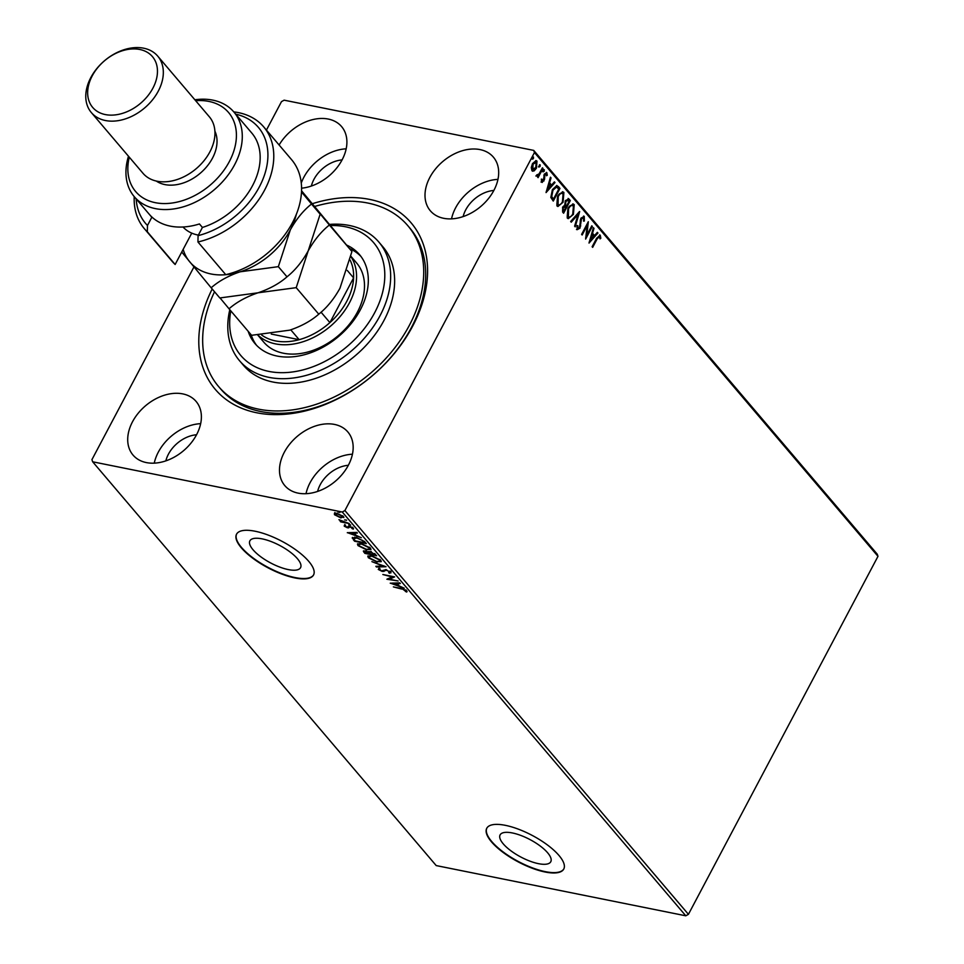 <?xml version="1.0" encoding="UTF-8"?>
<svg xmlns="http://www.w3.org/2000/svg" width="964" height="964" viewBox="0 0 964 964"><rect width="100%" height="100%" fill="white"/><g stroke="black" fill="none" stroke-linecap="round" stroke-linejoin="round"><path stroke-width="1.45" d="M312.493 203.657A128.537 91.375 139.6 0 1 369.682 199.415A128.537 91.375 139.6 0 1 412.688 326.109A128.537 91.375 139.6 0 1 256.713 412.773A128.537 91.375 139.6 0 1 212.188 288.995M218.611 386.564L220.599 388.902A124.175 88.278 -40.4 0 0 260.605 411.483A124.175 88.278 -40.4 0 0 394.409 353.161A124.175 88.278 -40.4 0 0 409.76 227.962L407.772 225.624A124.175 88.278 139.6 0 1 381.202 363.32A124.175 88.278 139.6 0 1 218.611 386.564A124.175 88.278 139.6 0 1 214.538 291.755M538.502 863.672A28.667 9.857 -152.1 0 0 550.781 861.732A28.667 9.857 -152.1 0 0 540.177 845.982A28.667 9.857 -152.1 0 0 512.378 832.956A28.667 9.857 -152.1 0 0 500.099 834.896A28.667 9.857 -152.1 0 0 510.703 850.646A28.667 9.857 -152.1 0 0 538.502 863.672M288.308 569.591A28.667 9.857 -152.1 0 0 300.575 567.639A28.667 9.857 -152.1 0 0 289.971 551.902A28.667 9.857 -152.1 0 0 262.172 538.876A28.667 9.857 -152.1 0 0 249.893 540.816A28.667 9.857 -152.1 0 0 260.497 556.565A28.667 9.857 -152.1 0 0 288.308 569.591M294.9 577.93A43.573 14.978 -152.1 0 0 313.553 574.978A43.573 14.978 -152.1 0 0 297.442 551.047A43.573 14.978 -152.1 0 0 255.183 531.248A43.573 14.978 -152.1 0 0 236.542 534.201A43.573 14.978 -152.1 0 0 252.64 558.132A43.573 14.978 -152.1 0 0 294.9 577.93M236.638 534.02A43.573 14.978 -152.1 0 0 253.05 557.939A43.573 14.978 -152.1 0 0 295.092 577.569A43.573 14.978 -152.1 0 0 313.649 574.797M545.106 872.01A43.573 14.978 -152.1 0 0 563.759 869.07A43.573 14.978 -152.1 0 0 547.648 845.127A43.573 14.978 -152.1 0 0 505.389 825.341A43.573 14.978 -152.1 0 0 486.748 828.281A43.573 14.978 -152.1 0 0 502.847 852.224A43.573 14.978 -152.1 0 0 545.106 872.01M486.844 828.112A43.573 14.978 -152.1 0 0 503.256 852.019A43.573 14.978 -152.1 0 0 545.299 871.649A43.573 14.978 -152.1 0 0 563.856 868.877M146.359 462.587A41.392 29.426 -40.4 0 0 190.956 443.151A41.392 29.426 -40.4 0 0 196.078 401.41A41.392 29.426 -40.4 0 0 182.738 393.89A41.392 29.426 -40.4 0 0 138.129 413.327A41.392 29.426 -40.4 0 0 133.02 455.056A41.392 29.426 -40.4 0 0 146.359 462.587M443.645 218.298A41.392 29.426 -40.4 0 0 488.254 198.861A41.392 29.426 -40.4 0 0 493.363 157.12A41.392 29.426 -40.4 0 0 480.024 149.589A41.392 29.426 -40.4 0 0 435.427 169.037A41.392 29.426 -40.4 0 0 430.318 210.767A41.392 29.426 -40.4 0 0 443.645 218.298M301.587 188.185A41.392 29.426 -40.4 0 0 339.846 163.687A41.392 29.426 -40.4 0 0 341.593 126.585A41.392 29.426 -40.4 0 0 328.254 119.054A41.392 29.426 -40.4 0 0 279.114 144.998M298.129 493.134A41.392 29.426 -40.4 0 0 342.738 473.698A41.392 29.426 -40.4 0 0 347.847 431.956A41.392 29.426 -40.4 0 0 334.508 424.425A41.392 29.426 -40.4 0 0 289.911 443.862A41.392 29.426 -40.4 0 0 284.802 485.603A41.392 29.426 -40.4 0 0 298.129 493.134M534.177 170.869L531.923 170.7L531.284 167.483L532.502 163.591L536.141 160.578L536.984 161.121L536.43 168.194L534.177 170.869L532.429 171.122M532.755 171.231L531.923 170.7M536.671 174.966L539.021 173.966L542.431 167.784L542.961 168.411L538.069 177.665L538.249 175.665L536.514 176.099L537.044 175.038M541.684 182.172L541.346 179.653L542.081 179.22L542.455 181.136L541.78 181.003L543.431 180.364L544.311 174.062L546.853 172.713L547.287 175.267L546.528 175.761L546.022 173.749L544.19 174.508L544.865 174.641L544.564 179.316L542.142 182.473M546.359 172.399L547.287 175.267M546.311 173.918L544.865 174.641M558.361 186.522L559.976 188.414L553.276 201.066L550.818 197.439L552.432 189.559L556.903 185.498L559.976 188.414M570.314 200.56L563.615 213.225L562.639 212.068L562.687 207.043L564.771 205.115L565.386 200.596L568.929 198.933L570.314 200.56L569.64 200.428L563.157 212.683M568.109 198.403L569.64 200.428M579.677 211.562L575.195 226.841L574.616 226.154L578.014 214.562L571.242 222.178L570.652 221.491L579.521 211.526M591.788 225.805L592.33 226.432L585.63 239.084L587.148 225.564L582.148 234.999L581.617 234.373L588.317 221.72L586.811 235.216L591.788 225.805M599.596 236.554L597.126 238.939L592.667 247.362L592.125 246.736L596.656 238.192L600.271 235.252L600.813 238.253L600.03 238.903L599.596 236.554L598.632 236.24L592.209 246.82M599.668 234.855L600.813 238.253M266.425 130.092L281.488 101.642L284.127 100.172L533.719 150.396L877.252 554.179L877.987 556.324L688.429 914.33L685.79 915.8L436.198 865.576L92.665 461.792L342.256 512.017L344.895 510.546L688.429 914.33M877.987 556.324L534.454 152.541L344.895 510.546M589.016 243.073L593.39 227.685L593.981 228.372L592.547 233.264L594.499 235.565L597.355 232.348L597.945 233.035L589.016 243.073M583.606 217.756L581.497 218.768L579.979 228.191L577.171 229.685L576.966 225.962L577.798 225.672L577.87 228.396L579.412 227.612L580.967 218.117L584.256 216.418L584.353 221.021L583.582 221.154L583.606 217.756L582.798 217.49M583.618 216.02L584.256 216.418L583.582 216.285L583.678 220.889L584.353 221.021M573.411 214.382L568.278 218.647L567.218 217.985L568.037 208.152L573.098 203.922L574.219 204.633L573.411 214.382L567.965 218.551M563.072 202.223L557.951 206.489L556.879 205.838L557.698 196.005L562.759 191.776L563.892 192.475L563.072 202.223L557.626 206.392M546.058 192.583L550.444 177.207L551.034 177.894L549.601 182.786L551.553 185.088L554.408 181.871L554.987 182.545L546.058 192.583M543.624 169.58L544.178 171.291L543.178 171.821L543.286 170.242L544.298 169.712L544.178 171.291L543.178 171.821M543.286 170.242L543.865 169.628M539.527 164.76L540.081 166.471L539.081 167.013L539.189 165.434L540.202 164.892L540.081 166.471L539.081 167.013M539.189 165.434L539.768 164.808M532.839 156.903L533.405 158.626L532.393 159.156L532.514 157.578L533.514 157.048L533.405 158.626L532.393 159.156M532.514 157.578L533.092 156.951M92.665 461.792L91.929 459.647L193.945 266.968M343.401 516.499L340.919 517.909L334.472 514.704L334.448 513.294L337.002 513.306L343.401 516.499L343.799 517.608M335.243 514.378L334.472 514.704L334.448 513.294M349.305 523.597L340.678 521.861L340.147 521.223L341.413 521.488L338.954 519.68L349.305 523.597M345.546 525.247L344.232 526.175L344.425 525.211L346.932 527.2L349.643 526.26L353.258 528.091L353.186 529.152L350.221 526.898L347.51 527.826L344.232 526.175L344.425 525.211M345.486 525.729L345.257 526.356M347.594 527.2L348.474 526.199M353.258 528.091L353.186 529.152L353.523 528.513M352.089 528.621L352.523 527.453M349.824 526.308L348.667 527.898L349.052 527.175L347.51 527.826M354.523 541.214L354.909 540.491L352.619 537.406L352.234 538.129L356.294 537.406L364.705 541.696L366.32 543.6L354.523 541.214L352.294 537.671M368.742 551.468L368.356 552.191L370.284 551.504L376.659 555.746L364.85 553.372L363.332 551.071L368.381 551.697M386.022 566.736L376.442 566.989L375.852 566.302L383.118 566.109L371.899 561.638L386.022 566.736M398.132 580.979L386.865 579.231L392.191 576.93L382.853 574.52L394.662 576.894L389.348 579.219L398.132 580.979M401.759 589.088L393.372 586.883L401.337 588.486L406.748 590.812L406.7 592.077L402 588.618M406.748 590.812L406.7 592.077L407.061 591.39M405.519 591.583L405.928 589.848M685.79 915.8L342.256 512.017M390.251 583.22L399.735 582.871L400.325 583.557L397.252 583.63L399.204 585.931L404.278 588.209L390.312 583.112M390.733 571.977L389.709 573.303L388.673 572.664L389.552 571.785L386.588 570.242L382.274 571.459L378.286 569.447L378.936 568.266L380.081 568.905L379.503 569.7L381.696 570.821L386.07 569.616L391.01 572.833M388.673 572.664L389.854 571.218M379.334 569.314L378.659 568.724L378.286 569.447L378.936 568.266M380.081 568.905L379.503 569.7M377.225 562.108L368.332 557.746L367.79 556.204L371.827 555.806L380.696 560.192L381.214 561.687L377.49 561.614M366.886 549.962L357.993 545.6L357.451 544.058L361.488 543.66L370.357 548.046L370.875 549.54L367.151 549.468M347.305 532.731L356.788 532.393L357.367 533.068L354.306 533.152L356.258 535.442L361.331 537.731L347.365 532.622M350.45 524.874L348.739 524.693L350.703 525.091M346.353 520.054L344.642 519.873L346.606 520.271M339.677 512.197L337.954 512.017L339.918 512.414M196.56 434.752A28.318 20.136 -40.4 0 0 165.844 460.876M493.845 190.45A28.318 20.136 -40.4 0 0 463.13 216.587M342.075 159.916A28.318 20.136 -40.4 0 0 311.36 186.04M348.329 465.287A28.318 20.136 -40.4 0 0 317.614 491.423M534.454 152.541L533.719 150.396M352.438 454.213A41.392 29.426 -40.4 0 0 306.022 493.701M346.172 148.83A41.392 29.426 -40.4 0 0 301.274 183.052M497.954 179.376A41.392 29.426 -40.4 0 0 451.538 218.864M200.657 423.666A41.392 29.426 -40.4 0 0 154.252 463.154M407.061 591.342L405.639 591.366M405.904 590.86L406.109 590.233L405.904 590.86M397.626 582.919L397.252 583.63M398.734 585.377L397.939 585.088M393.228 583.413L392.228 583.063M396.65 582.943L396.264 583.654L393.059 583.738L397.758 585.413L398.144 584.69L396.662 582.943M393.433 583.027L393.059 583.738M397.758 585.413L396.264 583.654M389.48 578.966L387.902 578.641M394.035 576.773L389.348 579.219M391.107 571.254L389.709 573.303M390.095 572.58L390.083 571.568M389.058 571.941L389.938 571.062M385.925 569.591L385.6 570.218M385.986 569.495L383.805 571.495M384.178 570.772L382.66 570.736M382.6 570.857L382.274 571.459M384.335 566.073L383.335 565.711M376.816 566.278L376.442 566.989M369.224 557.541L368.706 557.023L368.332 557.746M368.706 557.023L368.103 555.891M381.286 561.289L379.141 561.614M372.598 555.987L369.152 556.746L369.513 557.963L376.683 561.482L379.9 561.144L380.19 559.674M370.26 555.577L369.152 556.746M379.828 559.361L379.503 559.976L372.357 556.445M379.9 561.144L379.503 559.976M375.839 554.782L375.044 554.613M370.236 553.649L369.453 553.493M363.789 550.83L365.236 552.649L364.85 553.372M371.2 551.408L369.923 551.974M371.044 551.697L369.549 552.697L370.525 553.987L374.912 554.866L375.141 553.975M366.139 550.83L365.356 551.613M365.983 551.119L364.982 552.336L365.537 552.987L369.32 553.746L369.694 553.023L368.537 551.854M369.429 552.697L369.043 553.42L365.754 551.553L364.982 552.336M369.899 551.577L369.549 552.697M374.647 553.505L374.309 554.155L370.815 552.131M374.912 554.866L374.309 554.155M358.885 545.395L358.379 544.877L357.993 545.6M358.379 544.877L357.764 543.744M370.947 549.143L368.814 549.456M362.259 543.841L358.813 544.6L359.174 545.817L366.356 549.323L369.561 548.998L369.851 547.516M359.933 543.431L358.813 544.6M369.489 547.203L369.164 547.817L362.018 544.286M369.561 548.998L369.164 547.817M365.501 542.624L364.717 542.467M354.632 537.153L353.643 538.683L355.198 540.84L364.585 542.72L362.271 540.31L356.825 538.033L353.643 538.683M364.585 542.72L364.513 541.479M354.68 532.441L354.306 533.152M355.788 534.899L354.981 534.61M350.281 532.935L349.281 532.574M353.692 532.465L353.318 533.176L350.101 533.261L354.812 534.936L355.198 534.213L353.716 532.465M350.486 532.55L350.101 533.261M354.812 534.936L353.318 533.176M344.618 525.452L344.811 524.488M353.463 528.368L352.619 527.971M352.463 527.898L352.643 527.224L352.463 527.898M334.845 513.981L334.833 512.571M343.823 517.186L342.256 517.331M342.618 515.764L342.606 517.09L343.027 516.102M336.062 513.149L335.532 514.921L340.388 517.282L342.341 516.282L337.533 513.933L335.532 514.921M593.258 228.179L593.981 228.372M593.306 228.239L591.872 233.131L592.547 233.264M591.872 233.131L594.499 235.565M597.077 232.673L597.945 233.035M597.27 232.89L589.221 241.94M592.089 234.83L591.414 234.698L589.908 239.831L593.583 236.59L592.089 234.83L590.583 239.964M591.583 226.215L592.33 226.432M591.655 226.299L585.678 237.578M581.69 234.469L586.474 225.431L587.148 225.564M587.594 223.082L586.136 235.083L586.811 235.216M582.931 217.623L581.497 218.768M580.822 218.623L580.34 220.081L581.015 220.214M580.34 220.081L580.051 225.805L580.726 225.938M580.051 225.805L579.304 228.046L579.979 228.191M579.304 228.046L576.496 229.54M577.123 225.54L577.195 228.251M578.701 212.454L574.664 226.215M570.845 221.72L578.014 214.562M572.761 203.898L574.219 204.633M573.544 204.488L572.737 214.237M572.303 205.356L573.556 205.947C571.736 204.874 570.073 205.826 568.567 208.79L568.411 217.069M572.881 205.814C571.062 204.742 569.399 205.694 567.892 208.646L567.206 216.526L568.049 217.045M567.892 208.646L568.567 208.79M567.206 216.526L567.88 216.659C569.712 217.659 571.375 216.695 572.869 213.755L573.556 205.947M567.808 200.379L565.241 201.09L564.892 204.332L565.928 205.802L566.603 205.935L569.097 201.235L567.278 199.873M564.964 206.778L562.566 207.513L563.096 211.164L563.771 211.297L565.916 207.236L564.506 206.332M562.542 210.501L563.771 211.297M562.566 207.513L563.241 207.658L563.217 210.646M565.639 206.923L563.241 207.658M564.892 204.332L566.603 205.935M565.241 201.09L565.916 201.223L565.567 204.476M568.483 200.512L565.916 201.223M562.422 191.74L563.892 192.475M563.217 192.342L562.398 202.091M561.976 193.21L563.217 193.8C561.409 192.728 559.747 193.68 558.228 196.632L558.072 204.922M562.542 193.668C560.735 192.595 559.072 193.535 557.553 196.499L556.867 204.368L557.722 204.886M557.553 196.499L558.228 196.632M556.867 204.368L557.541 204.513C559.373 205.513 561.036 204.549 562.542 201.609L563.217 193.8M559.301 188.281L552.818 200.536M556.577 185.474L557.686 186.377M556.59 187.052L552.3 190.053L551.059 196.439L553.432 199.15L558.759 189.089L556.59 187.052L552.975 190.185L551.733 196.572L553.432 199.15M551.059 196.439L551.733 196.572M552.3 190.053L552.975 190.185M550.299 177.701L551.034 177.894M550.36 177.762L548.926 182.654L549.601 182.786M548.926 182.654L551.553 185.088M554.119 182.184L554.987 182.545M554.312 182.413L546.275 191.45M549.131 184.353L548.456 184.22L546.962 189.354L550.637 186.112L549.131 184.353L547.636 189.486M541.407 179.087L541.575 180.87L542.756 180.232M544.19 174.508L543.853 175.544L544.527 175.677M543.853 175.544L544.588 177.292M543.913 177.159L544.564 179.316M543.901 179.184L543.31 180.81L543.985 180.943M543.31 180.81L541.009 182.039M543.503 171.158L542.503 171.688M542.214 168.194L542.961 168.411M542.286 168.278L537.611 177.123M535.839 175.966L538.249 175.665M539.406 166.338L538.406 166.868M535.779 160.554L536.984 161.121M536.309 160.988L535.755 168.061L536.43 168.194M535.755 168.061L533.502 170.724M535.442 161.88L536.382 162.265L533.044 164.205L532.767 169.785M535.719 162.133L532.369 164.073L532.429 169.785M532.369 164.073L533.044 164.205M531.851 169.435L535.9 167.555L536.382 162.265M532.731 158.482L531.718 159.012M230.794 310.854A87.146 61.949 -40.4 0 0 267.414 371.092A87.146 61.949 -40.4 0 0 354.957 339.256A87.146 61.949 -40.4 0 0 383.588 263.28A87.146 61.949 -40.4 0 0 330.748 225.528M329.796 224.383A91.496 65.046 139.6 0 1 378.912 242.133A91.496 65.046 139.6 0 1 359.331 343.594A91.496 65.046 139.6 0 1 239.53 360.717A91.496 65.046 139.6 0 1 229.806 309.697M257.822 335.147L263.75 342.124A60.997 43.368 -40.4 0 0 343.618 330.7A60.997 43.368 -40.4 0 0 356.68 263.064L350.944 256.34M360.934 256.424A68.625 48.79 -40.4 0 0 349.546 248.543M346.823 245.157A68.625 48.79 139.6 0 1 359.5 254.617A68.625 48.79 139.6 0 1 344.823 330.724A68.625 48.79 139.6 0 1 254.966 343.558A68.625 48.79 139.6 0 1 248.182 331.291M239.53 360.717L243.506 365.38A91.496 65.046 -40.4 0 0 363.308 348.269A91.496 65.046 -40.4 0 0 382.889 246.796L378.912 242.133M314.842 206.417A124.175 88.278 139.6 0 1 407.772 225.624M251.158 334.785A68.625 48.79 -40.4 0 0 256.52 345.257M350.896 256.593A60.997 43.368 139.6 0 1 339.593 317.144A60.997 43.368 139.6 0 1 275.463 343.883A60.997 43.368 139.6 0 1 258.039 335.135M261.593 334.954A58.828 41.814 -40.4 0 0 275.427 340.907A58.828 41.814 -40.4 0 0 299.165 339.677A58.828 41.814 -40.4 0 0 329.905 322.603L353.595 277.873A58.828 41.814 -40.4 0 0 350.101 260.075M321.048 312.191L329.905 322.603A58.828 41.814 -40.4 0 0 353.595 277.873L347.269 270.426M271.282 334.074L299.165 339.677L290.779 329.833M225.745 274.656A78.433 55.755 -40.4 0 0 291.044 225.239A78.433 55.755 -40.4 0 0 291.514 159.578L263.714 126.899A78.433 55.755 139.6 0 1 263.244 192.559A78.433 55.755 139.6 0 1 197.945 241.988L225.745 274.656M129.284 157.168A60.997 43.368 -40.4 0 0 155.325 202.681A60.997 43.368 -40.4 0 0 229.348 161.554A60.997 43.368 -40.4 0 0 208.935 101.425A60.997 43.368 -40.4 0 0 195.656 100.702M194.861 99.774A65.359 46.465 139.6 0 1 212.839 100.135A65.359 46.465 139.6 0 1 233.903 112.029A65.359 46.465 139.6 0 1 225.817 177.93A65.359 46.465 139.6 0 1 155.397 208.622A65.359 46.465 139.6 0 1 134.333 196.74A65.359 46.465 139.6 0 1 128.489 156.24M91.363 112.595L142.985 173.279A43.573 30.981 -40.4 0 0 157.024 181.208A43.573 30.981 -40.4 0 0 203.982 160.747A43.573 30.981 -40.4 0 0 209.357 116.813L157.735 56.129A43.573 30.981 139.6 0 1 152.348 100.063A43.573 30.981 139.6 0 1 105.401 120.524A43.573 30.981 139.6 0 1 91.363 112.595A43.573 30.981 139.6 0 1 96.749 68.661A43.573 30.981 139.6 0 1 143.696 48.2A43.573 30.981 139.6 0 1 157.735 56.129M139.792 49.477A39.211 27.872 -40.4 0 0 92.207 75.915A39.211 27.872 -40.4 0 0 105.329 114.571A39.211 27.872 -40.4 0 0 152.915 88.134A39.211 27.872 -40.4 0 0 139.792 49.477M156.264 181.039A39.211 27.872 -40.4 0 0 164.904 184.594A39.211 27.872 -40.4 0 0 204.705 168.977A39.211 27.872 -40.4 0 0 214.9 131.152M136.153 198.861A74.071 52.659 -40.4 0 0 147.48 225.468L151.818 217.274L149.625 214.695M197.945 241.988L198.078 235.65L202.416 227.456L199.44 223.949A65.359 46.465 139.6 0 1 170.291 226.13A65.359 46.465 139.6 0 1 149.227 214.237L134.333 196.74M147.48 225.468L147.347 231.806L175.147 264.485L191.752 233.131M147.347 231.806A78.433 55.755 139.6 0 1 144.239 228.54A78.433 55.755 139.6 0 1 134.225 196.596M233.782 111.896A78.433 55.755 139.6 0 1 263.714 126.899M144.239 228.54L172.038 261.22A78.433 55.755 -40.4 0 0 175.147 264.485M198.078 235.65A74.071 52.659 -40.4 0 0 265.016 173.351A74.071 52.659 -40.4 0 0 235.71 114.162M202.416 227.456A65.359 46.465 -40.4 0 0 252.773 185.208A65.359 46.465 -40.4 0 0 251.773 133.032L233.903 112.029M178.858 227.058L178.22 227.046M301.551 190.8L351.932 251.532L339.955 288.26C333.954 299.057 326.892 307.697 318.771 314.168C311.191 320.843 301.527 326.169 289.79 330.146L251.592 335.303L229.034 308.793C236.614 302.118 246.278 296.792 258.015 292.803L296.213 287.658L318.771 314.168M220.057 297.96L229.034 308.793M296.213 287.658L308.179 250.917C314.18 240.132 321.253 231.493 329.375 225.022L351.932 251.532M329.375 225.022L301.539 191.233M301.539 191.282L320.156 214.189L308.179 250.917C302.19 261.714 295.117 270.354 286.995 276.825C279.415 283.5 269.763 288.826 258.015 292.803L219.816 297.96L211.164 287.79C218.744 281.114 228.396 275.776 240.144 271.8A65.359 46.465 -40.4 0 0 290.309 229.914A65.359 46.465 -40.4 0 0 296.31 214.418M183.16 249.363A65.359 46.465 -40.4 0 0 189.547 261.618A65.359 46.465 -40.4 0 0 240.144 271.8L278.343 266.654L290.309 229.914C296.31 219.117 303.371 210.489 311.505 204.019L301.503 191.944M181.738 252.026L211.164 287.79M278.343 266.654L286.995 276.825M311.505 204.019L320.156 214.189M183.003 226.998A47.935 34.077 -40.4 0 0 198.355 235.108M384.985 570.146L384.6 570.869M364.259 551.492L363.874 552.215M353.848 539.262L353.463 539.985M364.38 541.334L364.006 542.045M596.451 238.807L597.126 238.939M580.159 223.13L580.834 223.274M565.663 205.489L566.338 205.621M552.408 198.596L553.083 198.729M405.591 591.462L405.977 590.739M379.358 569.242L379.732 568.519M364.657 551.625L365.043 550.902M347.871 526.959L348.245 526.236M352.39 528.405L352.764 527.682M349.305 527.079L349.691 526.356"/></g></svg>
